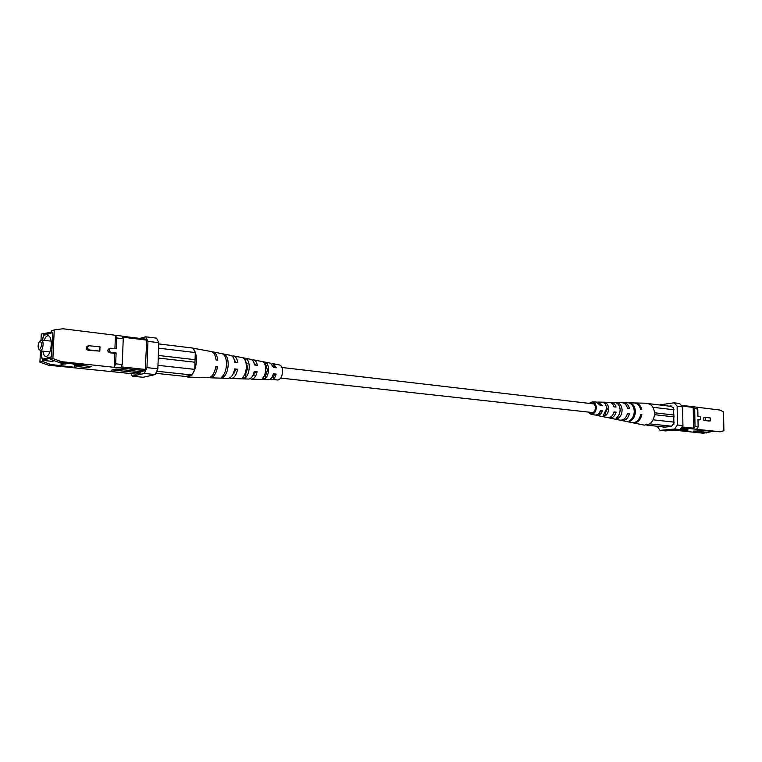 <?xml version="1.0" encoding="UTF-8"?>
<svg xmlns="http://www.w3.org/2000/svg" width="762" height="762" viewBox="0 0 762 762"><rect width="100%" height="100%" fill="white"/><g stroke="black" fill="none" stroke-linecap="round" stroke-linejoin="round"><path stroke-width="1.14" d="M701.592 430.93L700.43 430.844M703.45 431.121L700.43 431.025M697.335 430.768L700.63 430.825M705.517 417.414L710.213 417.967L710.394 420.853L705.574 420.319L705.517 417.414L703.821 417.586L703.869 420.481L708.803 420.995M697.992 419.805L698.916 419.862M712.841 431.416L720.261 431.778L681.399 427.711M720.261 431.778L723.9 430.721L723.519 411.928L719.823 410.032L696.068 407.099L697.802 409.051L697.935 416.538L700.316 416.814L700.497 419.719L697.992 419.452L698.125 426.949L696.458 429.244M706.955 430.825L710.27 431.178L710.289 431.902L703.345 433.235L674.179 430.139M669.207 406.146L671.112 405.936L672.598 407.651L673.618 407.537L673.875 424.396L672.856 424.491L671.417 426.501L663.016 427.282L662.616 426.815M706.641 432.949L694.582 431.911L698.183 431.597L693.487 431.102L707.165 430.816L713.203 431.683M680.723 428.654L687.876 429.406L687.896 430.33L680.104 429.511M659.301 404.946L674.132 402.803L679.618 403.489L682.609 406.898L682.914 425.596L680.037 429.606L665.54 430.921L660.035 430.349L674.532 429.035L677.418 424.996L682.914 425.596M681.247 405.346L696.068 407.099M680.037 429.606L674.532 429.035M660.035 430.349L657.12 426.234M682.609 406.898L677.123 406.222L677.418 424.996M677.123 406.222L674.132 402.803M692.61 406.746L693.21 407.422L693.572 428.149L692.991 428.949M693.21 407.422L681.847 406.022M681.971 426.911L693.572 428.149M697.802 409.051L694.696 408.67L695.011 426.606L698.125 426.949M694.696 408.67L692.963 406.708M693.344 428.911L695.011 426.606M687.896 430.33L681.799 430.873L674.475 430.111M673.618 407.775L672.598 407.651M701.802 432.664L699.392 430.93M698.173 430.854L698.183 431.597M702.945 432.568L700.878 431.073M705.574 420.319L703.869 420.481M613.981 412.261L612.686 415.052M627.317 414.099L629.507 413.442C628.117 418.452 625.478 420.805 621.601 420.491L631.898 422.596C636.318 422.939 639.27 420.253 640.756 414.538L641.871 414.652L640.709 414.766M600.275 410.851L601.199 410.947L598.437 413.852M619.735 407.289L620.401 410.318L618.839 415.128M605.59 404.689L607.314 408.927L604.914 413.937M589.626 412.223L591.131 412.985C593.665 412.928 595.093 411.156 595.408 407.67C595.236 405.003 594.179 403.489 592.245 403.146L590.617 403.555M608.39 417.671L609.305 417.967C612.543 418.252 614.801 416.309 616.087 412.137L614.448 412.318M616.087 412.137L614.067 411.937C612.791 415.985 610.591 417.871 607.457 417.586L596.779 415.395C599.37 415.661 601.247 414.128 602.409 410.804L601.199 410.947M632.412 422.681L632.917 422.805C637.394 423.148 640.375 420.424 641.871 414.652M620.706 420.214L621.601 420.491M629.507 413.442L627.526 413.252C626.145 418.138 623.564 420.424 619.792 420.119L609.305 417.967M595.846 415.071L596.779 415.395M602.409 410.804L600.351 410.613C599.208 413.804 597.389 415.271 594.893 415.014L590.826 414.176L588.178 412.071M589.159 403.384L592.226 401.917C594.703 402.269 596.065 404.146 596.313 407.565C595.894 412.013 594.065 414.214 590.826 414.176M592.226 401.917L596.37 402.022L600.313 405.489L602.371 405.689L598.294 402.069L609.19 402.336C611.505 402.517 613.115 404.031 614.02 406.86L616.039 407.06C615.125 404.136 613.467 402.574 611.076 402.374L621.773 402.641C624.583 402.879 626.488 404.736 627.469 408.213L629.46 408.413C628.459 404.841 626.516 402.936 623.63 402.679L634.127 402.936C637.432 403.241 639.623 405.441 640.69 409.546L641.804 409.661C640.728 405.498 638.518 403.269 635.175 402.965L646.776 403.241L650.405 404.47C652.967 406.413 654.329 409.375 654.482 413.366C654.434 417.366 653.158 420.614 650.653 423.101L649.586 423.958L644.29 425.139L632.917 422.805M635.384 411.461C635.222 416.052 633.517 419.262 630.269 421.091L629.221 420.872C632.422 419.052 634.098 415.881 634.26 411.347C633.994 406.86 632.25 404.06 629.031 402.946L630.069 402.974C633.346 404.089 635.108 406.918 635.384 411.461M622.097 410.137C621.973 414.033 620.563 416.824 617.868 418.509L616.001 418.119C618.611 416.462 619.973 413.728 620.097 409.937C619.897 406.175 618.487 403.755 615.848 402.679L617.706 402.717C620.43 403.803 621.887 406.27 622.097 410.137M608.581 408.784C608.495 411.985 607.371 414.347 605.228 415.871L603.333 415.471L606.552 408.584C606.409 405.517 605.304 403.479 603.218 402.45L605.114 402.479C607.276 403.517 608.438 405.622 608.581 408.784M635.175 402.965L634.651 402.974M623.63 402.679L622.687 402.746M611.076 402.374L610.124 402.46M598.294 402.069L597.313 402.174M614.248 406.879L613.715 405.984M601.018 405.555L599.561 403.946M649.586 423.958L650.653 423.101M650.405 404.47L649.319 403.841M671.627 426.206L650.081 423.91M646.805 425.148L665.169 427.082M653.053 419.824L674.284 422.158M654.444 414.661L674.199 416.919M654.463 412.766L674.17 415.042M674.094 409.804L652.91 407.27M649.824 403.784L671.541 406.432M630.269 421.091L630.26 420.253M617.725 403.812L617.706 402.717M617.868 418.509L617.849 416.585M605.133 403.984L605.114 402.479M605.228 415.871L605.218 413.985M39.624 349.625C41.996 346.081 42.129 343.224 40.043 341.043L39.634 341.281C38.014 343.786 37.709 346.434 38.729 349.225L39.624 349.625M39.634 341.281L41.539 340.033C42.624 340.376 43.139 341.967 43.091 344.795C42.796 348.11 41.986 350.129 40.653 350.844L38.729 349.225M42.948 351.168C43.405 354.482 44.377 356.283 45.872 356.578C48.758 355.978 50.559 352.082 51.264 344.881C51.359 339.442 50.349 336.385 48.244 335.728C46.72 335.68 45.368 337.223 44.186 340.338M72.59 363.474L74.352 364.75L77.324 363.979M74.352 364.75L75.476 364.865M41.9 351.053L41.624 356.845L42.586 359.245L51.597 356.749M42.586 359.245L43.282 359.321M51.483 356.74L52.74 332.594M52.626 332.575L43.739 335.394L42.434 340.138M61.008 362.588L60.96 363.636L65.141 364.074L68.894 363.083M60.96 363.636L63.789 362.883M84.877 365.827L75.457 365.255L75.495 364.455M75.457 365.255L79.505 364.207M88.935 345.719L87.573 346.1C85.611 347.672 85.801 349.082 88.135 350.31L99.822 351.12L89.487 349.939C87.154 348.701 86.973 347.301 88.935 345.719L100.003 346.862L99.822 351.12M116.11 352.977L111.042 352.396C108.756 351.168 108.575 349.777 110.519 348.224L109.137 348.596C107.194 350.139 107.375 351.53 109.661 352.768L114.719 353.339L114.148 367.255L115.662 363.817L116.11 352.977L114.719 353.339M114.919 348.605L115.462 335.27L121.977 336.08L123.254 338.757L116.719 337.966L115.462 335.27L62.894 328.765L54.245 329.908L52.892 358.521L61.37 361.636L145.151 370.656L146.79 340.119L122.482 337.128M110.519 348.224L116.281 348.767L116.719 337.966M48.301 365.179L39.919 362.131L42.434 361.426L50.835 364.493L48.301 365.179L131.921 373.685M39.919 362.131L40.472 350.891M40.996 340.147L41.291 334.051L49.52 332.489M41.796 351.044L41.5 357.14L42.462 359.55L51.578 356.978L52.749 332.27L43.644 335.156L42.32 340.128M44.253 335.232L43.644 335.156M54.245 329.908L51.654 330.737L51.597 331.822L43.748 334.327L43.796 333.242M122.044 336.204L146.342 339.204L146.79 340.119M50.835 364.493L74.466 367.284L77.305 366.56L87.573 367.636L91.831 366.56L81.515 365.474L84.411 364.731L58.76 362.35L50.302 359.245L50.349 358.14L42.491 360.34L42.434 361.426M50.302 359.245L52.892 358.521M68.723 363.122L72.685 363.55M67.828 363.36L73.228 363.931M54.34 360.721L52.045 361.359L42.491 360.34M74.581 364.779L74.466 367.284M131.131 373.685L132.293 376.171L144.313 373.456L146.961 367.627L147.952 341.357L145.704 336.794L139.827 338.395M140.884 371.637L140.837 372.942L135.788 374.094L111.223 371.532L111.281 370.218L116.224 369.027L140.884 371.637L145.151 370.656M61.37 361.636L58.76 362.35M145.704 336.794L156.524 338.147L158.801 342.69L147.952 341.357M132.293 376.171L143.056 377.276L155.181 374.59L144.313 373.456M146.961 367.627L157.848 368.808L158.801 342.69M157.848 368.808L155.181 374.59M121.177 366.865L145.675 369.494M115.662 363.817L122.215 364.522L123.254 338.757M122.215 364.522L120.691 367.951M140.837 372.942L116.176 370.351L116.224 369.027M111.223 371.532L116.176 370.351M81.563 364.427L81.515 365.474M87.64 366.122L87.573 367.636M77.353 365.455L77.305 366.56M59.255 365.369L63.96 363.95M255.765 365.122L253.775 362.455M235.896 362.531L234.267 359.645M275.149 367.665L272.863 365.436M245.802 358.397C248.088 359.645 249.241 362.645 249.26 367.408C248.983 372.227 247.65 375.742 245.259 377.962L242.221 377.866C244.688 375.609 246.059 371.999 246.345 367.027C246.336 362.131 245.145 359.054 242.783 357.807L245.802 358.397L245.716 361.359L247.802 367.703L245.335 374.999L244.459 374.942M264.928 364.484L265.719 364.617L267.443 370.084L265.424 376.304L264.071 376.218M192.195 348.005L211.331 351.577C213.855 352.282 215.436 355.073 216.056 359.94L217.78 360.169C217.16 355.368 215.598 352.625 213.103 351.92L230.629 355.368C232.829 355.959 234.239 358.302 234.858 362.398L237.811 362.779C237.192 358.816 235.81 356.54 233.658 355.959L250.774 359.321C252.622 359.797 253.841 361.683 254.441 364.95L257.318 365.331C256.718 362.179 255.527 360.369 253.736 359.902L252.203 360.045M213.103 351.92L212.198 351.882M233.658 355.959L232.096 356.073M253.736 359.902L270.453 363.179L273.52 367.446L276.32 367.817L273.348 363.75L271.844 363.95M270.1 379.266L277.797 380.009C280.53 379.495 282.13 376.714 282.578 371.666C282.521 367.856 281.502 365.617 279.511 364.96L273.348 363.75M191.138 347.615L189.538 347.682M157.972 365.331L194.748 369.38L192.586 373.904C194.881 370.437 196.158 366.027 196.415 360.645C196.501 355.311 195.501 351.425 193.415 348.977L195.301 352.568L195.072 359.693L158.334 355.444M226.495 364.493C226.485 358.607 225.066 355.025 222.266 353.749L224.028 354.092C226.8 355.368 228.19 358.912 228.209 364.712C227.848 370.599 226.219 374.799 223.333 377.295L221.552 377.238C224.485 374.723 226.133 370.465 226.495 364.493M265.69 369.503C265.69 365.56 264.728 362.988 262.833 361.798L265.776 362.379C267.614 363.569 268.529 366.065 268.538 369.865C268.338 373.713 267.281 376.599 265.367 378.543L262.404 378.457C264.385 376.476 265.481 373.494 265.69 369.503M185.757 376.342L187.795 377.066L191.624 375.104L185.328 376.428L155.772 373.313M209.274 377.638L210.16 377.8C213.712 377.361 216.189 373.666 217.58 366.712L215.856 366.493C214.446 373.542 211.95 377.295 208.359 377.742L187.795 377.066M229.6 378.019L231.096 378.485C234.172 378.142 236.344 375.066 237.62 369.246L234.667 368.875C233.372 374.856 231.153 378.028 228.009 378.381L210.16 377.8M250.088 378.657L251.546 379.152C254.127 378.905 255.994 376.418 257.146 371.713L254.27 371.351C253.098 376.218 251.184 378.79 248.526 379.047L231.096 378.485M271.52 379.8C273.596 379.638 275.139 377.742 276.168 374.123L273.368 373.761C272.32 377.552 270.72 379.533 268.576 379.705L251.546 379.152M232.515 375.028L235.858 369.608L234.563 369.456M252.155 376.676L255.737 371.989L254.175 371.808M271.434 378.047L275.12 374.323L273.282 374.104M158.753 343.929L192.948 348.101L193.415 348.977M192.586 373.904L191.624 375.104M195.301 352.568L158.601 348.177M195.072 359.693L194.986 362.236L158.239 358.045M194.986 362.236L194.748 369.38M192.062 375.009L156.724 371.237M215.751 367.103L217.58 366.712M235.858 369.608L237.62 369.246M255.737 371.989L257.146 371.713M275.12 374.323L276.168 374.123M223.999 354.94L224.028 354.092M223.333 377.295L223.39 375.275M245.259 377.962L245.335 374.999M265.719 364.617L265.776 362.379M265.367 378.543L265.424 376.304M710.27 420.853L708.565 421.015M700.373 419.719L698.668 419.881M89.487 349.939L88.135 350.31M111.042 352.396L109.661 352.768M710.394 420.853L708.689 421.015M700.497 419.719L698.792 419.891M233.563 372.875L234.525 372.98M244.85 374.123L245.935 374.237M253.089 375.028L254.27 375.161M272.053 377.133L273.434 377.285M280.73 378.085L593.017 412.604M598.989 413.261L599.475 413.318M234.801 361.979L235.763 362.083M246.078 363.293L247.164 363.417M254.308 364.255L255.489 364.398M265.271 365.541L266.567 365.684M273.263 366.474L274.644 366.627M281.93 367.484L593.998 403.946M599.97 404.651L600.456 404.708M41.539 340.033L51.149 341.157M40.31 350.872L49.93 351.939"/></g></svg>
